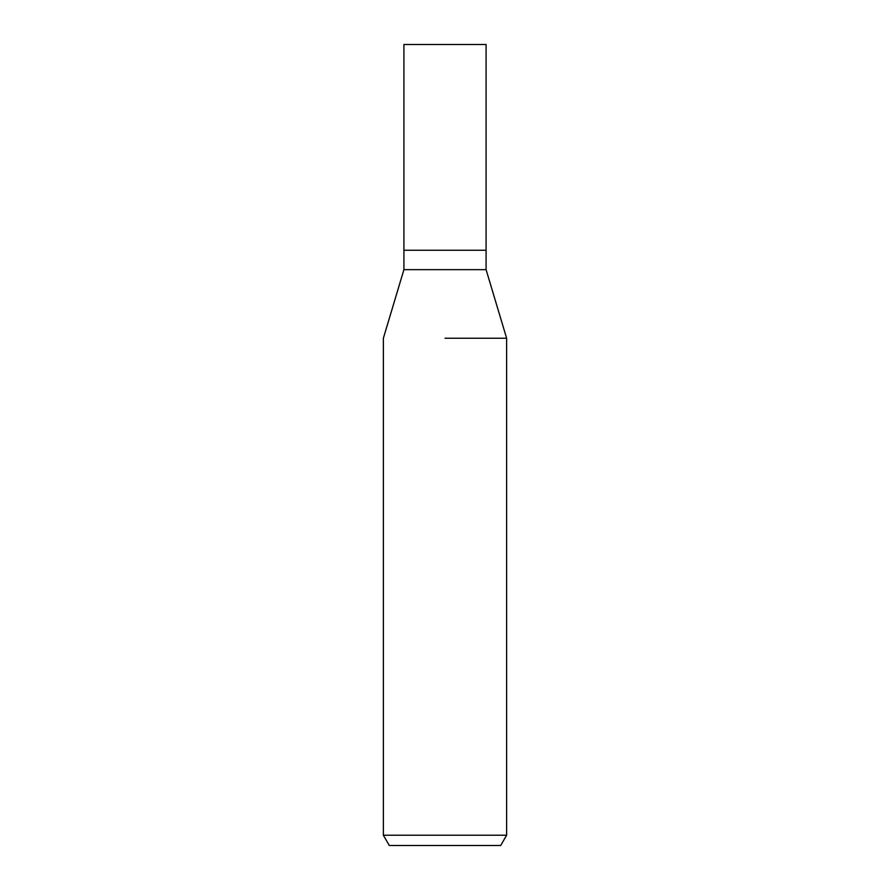 <?xml version="1.0" encoding="UTF-8"?>
<svg xmlns="http://www.w3.org/2000/svg" width="890" height="890" viewBox="0 0 890 890"><rect width="100%" height="100%" fill="white"/><g stroke="black" fill="none" stroke-linecap="round" stroke-linejoin="round"><path stroke-width="1.33" d="M486.085 269.659L486.085 250.246L445 250.246L486.085 250.246L486.085 44.5L403.915 44.5L403.915 250.246L445 250.246L403.915 250.246L403.915 269.659L486.085 269.659L506.632 338.245L506.632 835.221L383.368 835.221L389.308 845.5L500.692 845.5L506.632 835.221M445 338.245L506.632 338.245L445 338.245M403.915 269.659L383.368 338.245L383.368 835.221"/></g></svg>
